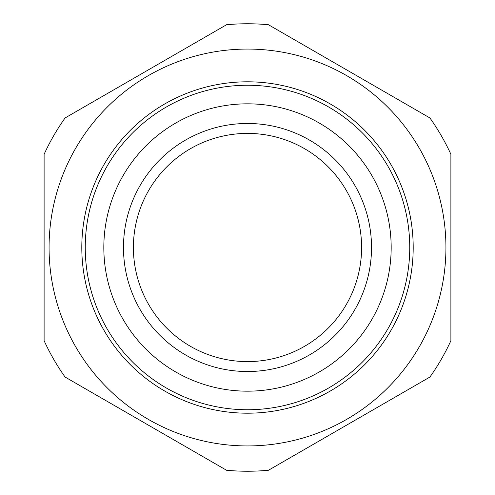 <?xml version="1.0" encoding="UTF-8"?>
<svg xmlns="http://www.w3.org/2000/svg" width="495" height="495" viewBox="0 0 495 495"><rect width="100%" height="100%" fill="white"/><g stroke="black" fill="none" stroke-linecap="round" stroke-linejoin="round"><path stroke-width="0.74" d="M445.933 247.5A198.433 198.433 0 0 1 247.5 445.933A198.433 198.433 0 0 1 49.067 247.5A198.433 198.433 0 0 1 247.5 49.067A198.433 198.433 0 0 1 445.933 247.5M103.826 247.5A143.674 143.674 0 0 0 247.5 391.174A143.674 143.674 0 0 0 391.174 247.5A143.674 143.674 0 0 0 247.5 103.826A143.674 143.674 0 0 0 103.826 247.5M409.749 247.5A162.249 162.249 0 0 1 247.5 409.749A162.249 162.249 0 0 1 85.251 247.5A162.249 162.249 0 0 1 247.5 85.251A162.249 162.249 0 0 1 409.749 247.5M247.5 371.522A124.022 124.022 0 0 1 123.478 247.5A124.022 124.022 0 0 1 247.5 123.478A124.022 124.022 0 0 1 371.522 247.5A124.022 124.022 0 0 1 247.5 371.522M247.5 133.403A114.098 114.098 0 0 0 133.403 247.5A114.098 114.098 0 0 0 247.5 361.598A114.098 114.098 0 0 0 361.598 247.5A114.098 114.098 0 0 0 247.5 133.403M81.805 247.5A165.695 165.695 0 0 0 247.5 413.195A165.695 165.695 0 0 0 413.195 247.5A165.695 165.695 0 0 0 247.5 81.805A165.695 165.695 0 0 0 81.805 247.5M65.08 377.042A223.734 223.734 0 0 1 44.105 340.709L44.105 154.292A223.734 223.734 0 0 1 65.08 117.959L226.524 24.75A223.734 223.734 0 0 1 268.476 24.75L429.92 117.959A223.734 223.734 0 0 1 450.896 154.292L450.896 340.709A223.734 223.734 0 0 1 429.92 377.042L268.476 470.25A223.734 223.734 0 0 1 226.524 470.25L65.08 377.042"/></g></svg>
